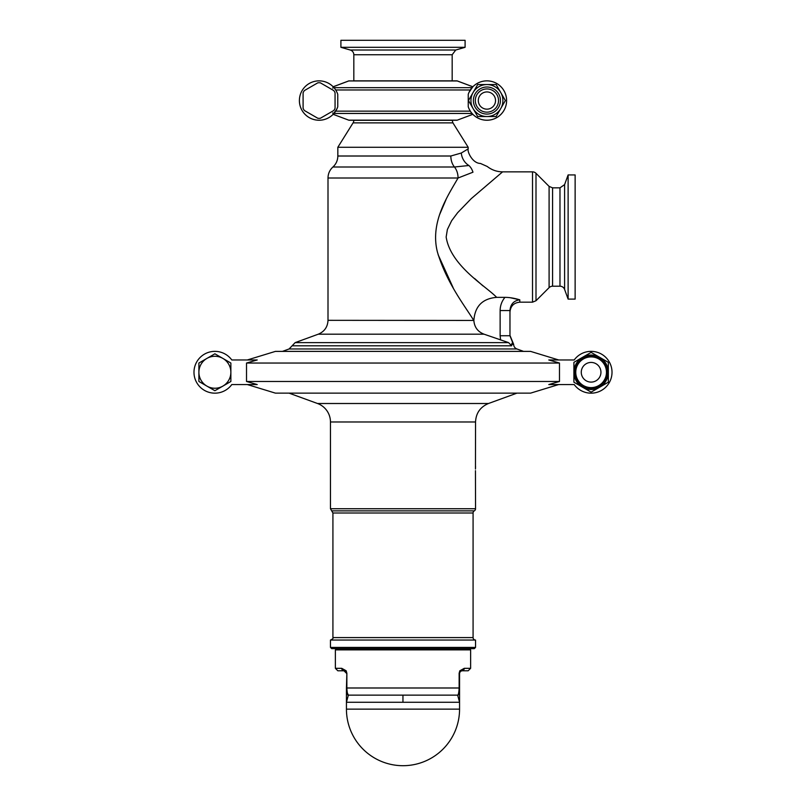 <?xml version="1.0" encoding="UTF-8"?>
<svg xmlns="http://www.w3.org/2000/svg" width="806" height="806" viewBox="0 0 806 806"><rect width="100%" height="100%" fill="white"/><g stroke="black" fill="none" stroke-linecap="round" stroke-linejoin="round"><path stroke-width="1.21" d="M495.529 100.549A8.604 8.604 0 0 1 482.613 108.004A8.604 8.604 0 0 1 482.613 93.093A8.604 8.604 0 0 1 495.529 100.549M332.838 88.237L333.17 86.796L348.706 80.932L457.294 80.973A1.229 1.229 0 0 0 456.861 80.892A1.229 1.229 90 0 1 457.294 80.973L472.85 86.766L457.294 80.932L472.83 86.796L468.971 92.448M353.824 80.852L456.861 80.852A1.229 1.229 0 0 1 457.294 80.932A1.229 1.229 90 0 0 456.861 80.852L453.395 80.852A1.229 1.229 90 0 0 453.113 80.892M453.395 80.892L452.176 80.852M348.706 80.932L333.15 86.766L348.706 80.932A1.229 1.229 90 0 1 349.139 80.852A1.229 1.229 0 0 0 348.706 80.932A1.229 1.229 90 0 1 349.139 80.892A1.229 1.229 0 0 0 348.706 80.973L333.17 86.796L334.289 88.035M471.842 113.203L472.85 114.321L457.294 120.154L348.706 120.154A1.229 1.229 90 0 0 349.139 120.235L456.861 120.235A1.229 1.229 0 0 0 457.294 120.154L472.85 114.321A19.687 19.687 0 0 0 506.611 100.549M299.389 100.549A19.687 19.687 0 0 0 333.15 114.321L337.029 108.649M304.325 90.604L317.856 82.796A17.792 17.792 0 0 1 320.304 82.796L333.835 90.604A17.792 17.792 0 0 1 335.064 92.73L335.064 108.357A17.792 17.792 0 0 1 333.835 110.482L320.304 118.291A17.792 17.792 0 0 1 317.856 118.291L304.325 110.482A17.792 17.792 0 0 1 303.096 108.357L303.096 92.73A17.792 17.792 0 0 1 304.325 90.604M349.139 120.235A1.229 1.229 0 0 1 348.706 120.154L333.15 114.321L332.807 112.88M468.246 106.785L468.246 94.302A19.687 19.687 0 0 1 498.531 84.65A19.687 19.687 0 0 1 498.531 116.437A19.687 19.687 0 0 1 468.246 106.785M335.669 111.147L470.331 111.147L468.971 108.649M337.754 94.302L337.754 106.785A19.687 19.687 0 0 1 307.469 116.437A19.687 19.687 0 0 1 307.469 84.65A19.687 19.687 0 0 1 337.754 94.302M470.311 89.97L335.689 89.97L337.029 92.448M477.686 84.559L496.143 84.559L500.758 92.549L505.372 100.549L496.143 116.527L477.686 116.527L473.072 108.538L468.467 100.549L477.686 84.559M475.318 100.549A11.596 11.596 0 0 1 492.718 90.494A11.596 11.596 0 0 1 492.718 110.593A11.596 11.596 0 0 1 475.318 100.549M502.904 100.549A15.979 15.979 0 0 0 486.915 84.559A15.979 15.979 0 0 0 470.936 100.549A15.979 15.979 0 0 0 486.915 116.527A15.979 15.979 0 0 0 502.904 100.549M350.267 50.022L340.908 47.312L340.908 40.3L465.092 40.3L465.092 47.312L455.733 50.022L350.267 50.022A4.917 4.917 0 0 1 353.824 54.748L452.176 54.748L452.176 80.892M340.908 47.312L465.092 47.312M282.443 351.386L289.112 348.958L516.888 348.958A4.917 4.917 0 0 1 513.654 344.343L511.709 344.343L511.881 343.638L511.689 345.794L508.556 342.621L484.063 334.188C477.777 331.76 474.371 327.176 473.857 320.445L328.002 320.325L328.002 178.005L458.06 178.005L472.961 172.212A14.75 10.508 90 0 0 468.891 165.512C483.741 162.782 483.741 162.782 468.891 165.512A14.75 12.956 66.5 0 1 461.294 153.019L450.836 156.011L337.835 156.011L337.835 147.266L468.165 147.266L452.932 122.885L452.176 120.285L353.824 120.285A4.917 4.917 0 0 1 353.068 122.885L452.932 122.885M549.098 287.641L536 300.739L532.514 302.179L532.514 171.859A4.917 4.917 0 0 1 536 173.3L549.098 186.398L549.098 287.641A4.917 4.917 0 0 1 552.573 286.201L552.573 187.838L559.979 187.838L559.979 286.201A4.917 4.917 0 0 1 564.603 289.435L564.603 184.604L568.119 174.932L568.119 299.107L575.131 299.107L575.131 174.932L568.119 174.932M504.939 297.374C501.795 301.222 500.194 305.615 500.133 310.552L509.966 310.552C510.51 304.194 513.785 300.618 519.799 299.822C514.299 298.16 509.342 297.343 504.929 297.364L496.657 297.364C485.998 286.18 450.645 265.909 446.151 237.024L447.38 229.488L451.642 220.723L457.596 212.744L471.228 198.659L502.581 171.859L532.514 171.859M532.514 302.179L519.799 302.179L519.799 299.822L510.017 297.666M474.563 278.463L482.935 285.868M512.626 342.49L511.891 343.638L512.626 342.49C513.986 343.306 513.986 343.306 512.626 342.49L509.966 335.749L512.616 342.49M500.133 310.552L500.133 335.749L509.966 335.749L509.966 310.552M468.165 147.266L468.165 148.898L461.294 153.019M337.835 156.011C337.754 160.374 336.122 164.041 332.918 167.003L454.453 167.003L468.891 165.512M450.836 156.011A14.75 10.831 90 0 0 454.453 167.003A14.75 10.831 90 0 1 458.06 178.005C447.683 196.019 429.769 222.617 437.467 252.218C446.887 283.692 465.908 307.288 473.656 320.325M496.657 297.364C482.522 298.532 474.925 306.23 473.857 320.445M453.123 287.692L438.121 254.706M439.592 214.678L446.05 199.525M246.515 381.48L559.485 381.48L548.785 384.553L574.204 384.553A20.906 20.906 0 0 0 605.105 387.797A20.906 20.906 0 0 0 605.105 356.736A20.906 20.906 0 0 0 574.204 359.97A20.906 20.906 0 0 1 605.105 356.736A20.906 20.906 0 0 1 605.105 387.797A20.906 20.906 0 0 1 574.204 384.553L558.689 384.553L530.58 393.137L275.42 393.137L247.311 384.553L231.796 384.553A20.906 20.906 0 0 1 200.896 387.797A20.906 20.906 0 0 1 200.896 356.736A20.906 20.906 0 0 1 231.796 359.97L247.311 359.97L275.42 351.386L530.58 351.386L558.689 359.97L574.204 359.97L548.785 359.97L559.485 363.043L246.515 363.043L246.515 381.48L257.215 384.553L231.796 384.553A20.906 20.906 0 0 1 200.896 387.797A20.906 20.906 0 0 1 200.896 356.736A20.906 20.906 0 0 1 231.796 359.97L257.215 359.97L246.515 363.043M230.869 381.49L222.879 386.104A15.979 15.979 0 0 0 230.869 372.261L230.869 381.49M214.89 390.719L206.9 386.104A15.979 15.979 0 0 0 222.879 386.104L214.89 390.719M206.9 386.104L198.901 381.49L198.901 372.261A15.979 15.979 0 0 0 206.9 386.104M198.901 372.261L198.901 363.032L206.9 358.418A15.979 15.979 0 0 0 198.901 372.261M206.9 358.418L214.89 353.804L222.879 358.418A15.979 15.979 0 0 0 206.9 358.418M222.879 358.418L230.869 363.032L230.869 372.261A15.979 15.979 0 0 0 222.879 358.418M600.944 372.261A9.833 9.833 0 0 0 586.194 363.748A9.833 9.833 0 0 0 586.194 380.785A9.833 9.833 0 0 0 600.944 372.261M608.328 382.205L591.11 392.139L573.902 382.205L573.902 362.327L591.11 352.383L608.328 362.327L608.328 382.205M575.756 372.261A15.354 15.354 0 0 1 591.11 356.907A15.354 15.354 0 0 1 606.465 372.261A15.354 15.354 0 0 1 591.11 387.615A15.354 15.354 0 0 1 575.756 372.261M607.099 372.261A15.979 15.979 0 0 1 591.11 388.25A15.979 15.979 0 0 1 575.131 372.261A15.979 15.979 0 0 1 591.11 356.282A15.979 15.979 0 0 1 607.099 372.261M608.328 372.261A17.208 17.208 0 0 0 582.506 357.36A17.208 17.208 0 0 0 582.506 387.172A17.208 17.208 0 0 0 608.328 372.261M475.459 469.052L475.54 421.981C475.983 413.115 480.305 406.949 488.486 403.504L317.514 403.504L289.042 393.137M559.485 381.48L559.485 363.043M336.606 648.649L335.377 649.878L470.623 649.878L470.623 668.325L464.246 668.325L459.823 670.783L459.138 673.242L459.138 687.992C458.886 692.606 458.382 694.984 457.637 695.135L459.561 702.278L459.561 692.757A2.458 2.438 180 0 1 457.637 695.135L348.363 695.135L346.439 702.278L348.363 695.135C347.618 694.994 347.114 692.616 346.862 687.992L346.862 673.242L346.177 670.783L341.754 668.325L335.377 668.325L337.835 670.783L343.981 670.783L346.439 673.242L346.197 672.164M346.862 673.242L346.439 687.992L459.561 687.992L459.561 692.757L459.561 673.242L460.367 671.418L462.019 670.783A2.458 2.227 90 0 0 464.246 668.325A2.458 2.227 90 0 1 462.019 670.783L460.538 671.277M460.186 671.6L459.732 672.325M462.019 670.783L468.165 670.783L470.623 668.325M346.953 690.268L347.174 692.032M347.396 693.079L348.363 695.135A2.458 2.438 0 0 1 346.439 692.757L346.439 702.278L459.561 702.278L459.561 709.139L346.439 709.139A56.561 56.561 0 0 0 403 765.7A56.561 56.561 0 0 0 459.561 709.139M343.981 670.783A2.458 2.227 -90 0 1 341.754 668.325M346.439 687.992L346.439 692.757M475.54 466.473L475.469 468.417M473.082 637.586L332.918 637.586C333.523 638.221 332.697 639.037 330.46 640.045L475.54 640.045A2.458 2.458 0 0 1 473.082 637.586L473.082 512.999A2.458 2.458 0 0 1 474.311 510.863A2.458 2.458 0 0 0 475.54 508.737L475.449 470.674M317.514 403.504A19.676 19.676 0 0 1 330.46 421.981L475.54 421.981M475.54 647.42L330.46 647.42L331.689 648.649L474.311 648.649L475.54 647.42L475.54 640.045M333.946 113.455L472.054 113.455M472.024 87.673L333.976 87.673M500.445 100.549A13.521 13.521 0 0 1 480.154 112.256A13.521 13.521 0 0 1 480.154 88.831A13.521 13.521 0 0 1 500.445 100.549M536 300.739L536 173.3M508.556 342.621L295.147 342.621L292.125 345.794L511.689 345.794M500.133 335.749L500.597 339.981M328.002 320.325C327.669 326.984 324.435 331.598 318.289 334.188L484.063 334.188M459.783 672.204L459.138 673.242M402.95 695.135L402.95 702.278M475.54 508.737L330.46 508.737L332.918 512.999L473.082 512.999M474.311 510.863L331.689 510.863M457.294 80.973L472.83 86.796M348.706 120.154L333.15 114.321M353.824 54.748L353.824 80.892M455.733 50.022L452.176 54.748M516.888 348.958L523.557 351.386M564.603 184.604L559.979 187.838M552.573 286.201L559.979 286.201M564.603 289.435L568.119 299.107M552.573 187.838L549.098 186.398M292.125 345.794L289.112 348.958M513.654 344.343L509.966 335.407M353.068 122.885L337.835 147.266M468.165 148.898C467.137 151.629 472.457 163.386 480.457 163.447L487.237 166.479C491.751 169.985 496.869 171.789 502.581 171.859M332.918 167.003C329.714 169.975 328.082 173.643 328.002 178.005M519.799 302.179C513.825 302.764 510.551 306.048 509.966 312.013M318.289 334.188L295.147 342.621M488.486 403.504L516.958 393.137M469.394 648.649L470.623 649.878M335.377 649.878L335.377 668.325M460.367 671.418L461.022 670.985M346.096 671.982L346.439 673.242M345.562 671.358L344.998 670.995M346.439 702.248L346.439 709.139M330.46 421.981L330.46 508.737M332.918 512.999L332.918 637.586M330.46 640.045L330.46 647.42"/></g></svg>
